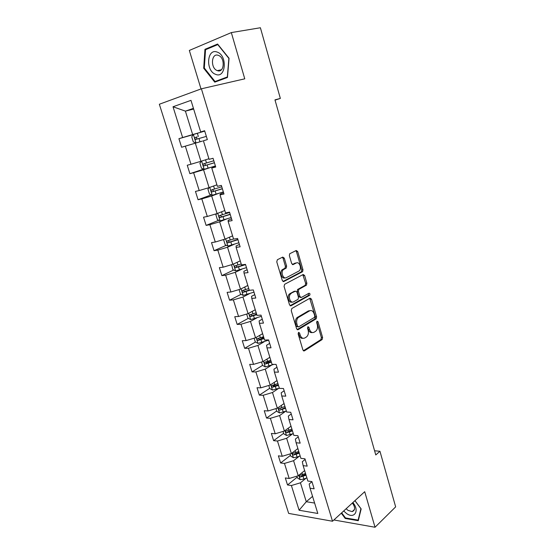 <?xml version="1.0" encoding="UTF-8"?>
<svg xmlns="http://www.w3.org/2000/svg" width="555" height="555" viewBox="0 0 555 555"><rect width="100%" height="100%" fill="white"/><g stroke="black" fill="none" stroke-linecap="round" stroke-linejoin="round"><path stroke-width="0.83" d="M298.534 332.369L298.132 333.874L302.919 350.011L304.376 350.878L322.143 339.549L322.601 337.516L318.036 321.775L316.981 321.192L316.683 322.594L317.273 324.647C317.904 327.401 317.432 329.559 315.857 331.113L314.081 332.237C312.097 333.132 310.578 332.181 309.53 329.386L308.92 327.311L307.921 326.68L307.532 328.158L308.136 330.232C308.781 333.014 308.296 335.199 306.686 336.795L304.855 337.953C302.815 338.876 301.261 337.926 300.186 335.095L299.568 333L298.534 332.369M284.285 258.144L282.759 257.083L277.375 259.719L276.765 261.835L282.308 280.511L283.834 281.531L302.607 271.666L302.968 269.751L297.695 251.554L296.224 250.499L289.696 253.753L289.363 255.647L291.673 263.542L293.158 264.575L296.266 263.001C299.346 261.211 302.066 268.46 299.235 270.875L286.429 277.639C283.293 279.54 280.414 272.262 283.307 269.709L286.269 268.016L286.623 266.088L284.285 258.144L283.064 258.297L282.342 257.284M333.888 519.973L375.034 527.25L364.711 491.695L332.507 521.242L201.403 88.8L244.762 78.824L231.331 32.585L260.392 27.75L280.344 98.422L274.961 99.865L375.77 454.947L379.96 451.277L374.583 450.771M375.034 527.25L395.653 506.868L379.96 451.277M291.826 308.497L291.243 310.633L296.627 328.789L298.104 329.705L316.177 318.813L316.6 316.815L311.473 299.11L310.051 298.16L291.826 308.497M289.516 304.82L284.056 286.408L284.646 284.278L303.183 274.496L304.626 275.495L306.859 283.203L306.485 285.138L298.777 289.405L298.396 291.361L299.901 296.509L301.365 297.473L308.962 293.227C309.988 293.345 310.231 294.025 309.69 295.267L291.021 305.784L289.516 304.82M231.331 32.585L189.331 50.443L201.014 88.946M204.691 130.945L200.681 131.951L204.622 130.73L207.341 139.603L203.394 140.776L209.096 159.347L213.051 158.279L215.722 167.02L211.76 168.04L217.38 186.327L221.348 185.405L223.977 194.014L220.009 194.888L225.538 212.905L229.52 212.128L232.108 220.612L228.126 221.341L233.579 239.094L237.568 238.456L240.121 246.808L236.125 247.398L241.494 264.888L245.497 264.388L248.016 272.616L244.013 273.081L249.299 290.314L253.316 289.939L255.793 298.049L251.776 298.382L256.993 315.365L261.017 315.122L263.458 323.114L259.435 323.315L264.575 340.055L268.599 339.931L271.013 347.812L266.976 347.888L272.047 364.392L276.078 364.392L278.457 372.155L274.413 372.114L279.408 388.382L283.452 388.5L285.797 396.152L281.746 395.999L286.671 412.032L290.723 412.268L293.033 419.809L288.975 419.545L293.831 435.356L297.889 435.696L300.165 443.14L296.106 442.758L300.893 458.354L304.952 458.805L307.199 466.138L303.134 465.652L307.852 481.032L311.924 481.587L314.137 488.823L310.065 488.233L317.814 513.472L299.103 510.246L291.382 485.528L287.525 484.966L285.319 477.952L289.176 478.479L284.472 463.425L280.622 462.967L278.388 455.849L282.238 456.279L277.472 441.024L273.629 440.663L271.367 433.448L275.211 433.774L270.375 418.31L266.539 418.054L264.242 410.742L268.079 410.964L263.181 395.285L259.351 395.132L257.027 387.723L260.85 387.834L255.883 371.933L252.06 371.899L249.701 364.378L253.524 364.378L248.487 348.256L244.672 348.332L242.278 340.708L246.094 340.597L240.981 324.245L237.179 324.432L234.751 316.704L238.553 316.475L233.371 299.887L229.576 300.2L227.12 292.36L230.908 292.006L225.649 275.183L221.868 275.62L219.371 267.663L223.152 267.191L217.817 250.125L214.043 250.687L211.517 242.618L215.284 242.015L209.873 224.699L206.113 225.385L203.546 217.199L207.299 216.471L201.812 198.898L198.066 199.724L195.457 191.413L199.203 190.545L193.626 172.716L189.893 173.68L187.25 165.251L190.982 164.238L185.328 146.145L181.603 147.248L178.925 138.694L182.637 137.543L173.021 106.761L190.982 100.358L200.681 131.951M332.507 521.242L288.662 513.41L159.347 104.243L201.403 88.8M208.909 158.737L200.931 161.29L195.325 143.183L202.492 141.06M195.325 143.183L185.328 146.145M200.931 161.29L190.982 164.238M216.915 184.822L209.075 187.618L203.553 169.774L210.595 167.437M203.553 169.774L193.626 172.716M209.075 187.618L199.203 190.545M215.541 166.417L211.76 168.04M224.81 210.532L217.102 213.557L211.663 195.971L218.587 193.424M211.663 195.971L201.812 198.898M217.102 213.557L207.299 216.471M223.609 192.821L220.182 194.09L220.009 194.888M232.587 235.868L225.018 239.122L219.655 221.792L226.454 219.038M219.655 221.792L209.873 224.699M225.018 239.122L215.284 242.015M231.567 218.837L228.202 220.21L228.126 221.341M240.253 260.843L232.816 264.319L227.529 247.239L234.21 244.283M227.529 247.239L217.817 250.125M232.816 264.319L223.152 267.191M239.406 244.477L236.097 245.948L236.125 247.398M247.814 285.471L240.495 289.155L235.285 272.318L241.862 269.175M235.285 272.318L225.649 275.183M240.495 289.155L230.908 292.006M247.135 269.744L243.888 271.312L244.013 273.081M255.265 309.745L248.078 313.637L242.937 297.043L249.396 293.706M242.937 297.043L233.371 299.887M248.078 313.637L238.553 316.475M254.752 294.649L251.554 296.315L251.776 298.382M262.619 333.687L255.543 337.78L250.478 321.414L256.833 317.897M250.478 321.414L240.981 324.245M255.543 337.78L246.094 340.597M262.258 319.194L259.116 320.957L259.435 323.315M269.862 357.295L262.91 361.583L257.915 345.446L264.166 341.755M257.915 345.446L248.487 348.256M262.91 361.583L253.524 364.378M269.661 343.399L266.573 345.245L266.976 347.888M277.014 380.577L270.174 385.052L265.248 369.137L271.388 365.28M265.248 369.137L255.883 371.933M270.174 385.052L260.85 387.834M276.959 367.264L273.92 369.193L274.413 372.114M284.063 403.54L277.333 408.196L272.477 392.503L278.52 388.479M272.477 392.503L263.181 395.285M277.333 408.196L268.079 410.964M284.153 390.789L281.17 392.808L281.746 395.999M291.014 426.191L284.403 431.027L279.609 415.549L285.554 411.359M279.609 415.549L270.375 418.31M284.403 431.027L275.211 433.774M291.25 413.995L288.316 416.09L288.975 419.545M297.875 448.537L291.368 453.546L286.644 438.277L292.492 433.934M286.644 438.277L277.472 441.024M291.368 453.546L282.238 456.279M298.25 436.882L295.364 439.054L296.106 442.758M304.646 470.584L298.243 475.76L293.581 460.699L299.332 456.203M293.581 460.699L284.472 463.425M298.243 475.76L289.176 478.479M305.153 459.45L302.315 461.704L303.134 465.652M312.555 496.35L306.277 501.72L300.428 482.815L306.082 478.174M300.428 482.815L291.382 485.528M299.103 510.246L306.277 501.72L314.616 503.066M275.037 100.122L280.344 98.422M193.438 108.357L185.405 111.132L192.661 134.574L199.869 132.527M193.653 109.044L185.405 111.132L173.021 106.761M311.959 481.719L309.17 484.043L310.065 488.233M192.661 134.574L182.637 137.543M297.196 477.14L287.525 484.966M290.452 455.384L280.622 462.967M283.619 433.337L273.629 440.663M280.99 407.994L280.074 408.633M276.695 410.984L266.539 418.054M275.53 384.476L273.213 386.002M269.675 388.333L259.351 395.132M270.521 360.424L266.365 363.005M262.557 365.37L252.06 371.899M263.701 337.211L259.802 339.493M255.453 342.033L244.672 348.332M256.528 313.839L254.474 314.969M248.279 318.355L237.179 324.432M241.036 294.344L229.576 300.2M233.71 270.001L221.868 275.62M226.308 245.31L214.043 250.687M218.837 220.266L206.113 225.385M211.302 194.867L198.066 199.724M203.713 169.102L189.893 173.68M193.32 134.601L178.925 138.694M341.29 513.181L345.21 518.446L358.273 520.708L361.159 508.921L354.957 500.645M214.764 82.154L227.46 77.464L229.049 58.275L217.595 44.039L204.948 49.326L203.699 68.244L214.764 82.154M299.568 333L298.333 333.049L298.958 335.137C299.825 337.579 301.164 338.626 302.975 338.286M312.264 332.556C310.488 332.91 309.163 331.869 308.302 329.434L307.699 327.367L308.92 327.311M303.363 350.76L320.915 339.584L321.373 337.551L316.815 321.831L318.036 321.775M297.126 329.601L314.956 318.875L315.379 316.884L309.718 298.347M297.563 326.25L298.597 326.888L314.463 317.384L314.761 315.989L314.13 313.818C313.103 311.015 311.584 310.03 309.586 310.856L298.271 317.536C296.717 319.139 296.266 321.303 296.911 324.03L297.563 326.25L296.335 326.305L298.063 326.916M310.058 310.64L308.365 310.932L309.586 310.856M296.335 326.305L295.683 324.085C295.038 321.366 295.489 319.201 297.043 317.606L308.365 310.932M300.713 297.529L298.68 296.606L297.175 291.472L297.556 289.509L305.264 285.249L305.638 283.314L302.801 274.697M290.092 305.708L308.358 295.44L308.476 293.498M291.174 293.519L290.66 293.893C287.656 296.384 290.459 303.835 293.623 301.802L298.084 299.284L298.479 297.3L296.967 292.145L295.489 291.167L289.433 293.997C286.581 296.342 288.968 303.495 292.103 302.031M294.899 291.215L295.489 291.167M289.953 293.623L294.268 291.271M285.027 277.854C281.905 279.408 279.276 272.311 282.079 269.848L285.048 268.155L285.395 266.227L283.064 258.297M296.356 262.959L295.045 263.146L296.266 263.001M292.339 264.52L295.045 263.146M282.96 281.468L301.386 271.797L301.747 269.89L296.474 251.713L295.78 250.714M345.716 517.975L345.21 518.446M204.365 68.105L203.699 68.244M207.653 48.833L204.948 49.326M296.89 476.169L297.452 477.959L300.193 479.673L303.876 479.055L306.88 477.855M303.932 471.167L304.73 470.848M305.548 473.512L299.714 475.364C298.992 476.003 299.207 476.558 300.359 477.029L306.062 475.198M305.798 474.345L301.767 475.892L300.359 477.029M290.008 453.955L290.66 456.05L293.408 457.722L297.105 457.077L300.137 455.891M297.147 449.099L297.952 448.787M298.784 451.486L292.943 453.338C292.18 453.983 292.388 454.545 293.567 455.031L299.305 453.192M299.062 452.387L294.989 453.921L293.567 455.031M283.029 431.436L283.778 433.85L286.526 435.481L293.297 433.621M290.279 426.733L291.091 426.42M291.93 429.161L286.082 431.006C285.277 431.665 285.478 432.241 286.678 432.727L292.457 430.888M292.228 430.139L288.128 431.665L286.678 432.727M343.698 510.975L346.5 513.472C354.492 519.411 359.897 510.496 352.834 502.594M346.147 508.727L348.02 510.385L352.182 511.613C355.325 510.309 355.401 507.43 352.404 502.99M354.916 500.686L360.916 508.692L358.121 520.111L345.467 517.933L341.672 512.834M358.509 519.744L358.121 520.111M215.583 74.321C225.829 78.99 227.786 55.514 217.234 52.101C206.869 47.834 205.35 70.957 215.583 74.321M217.234 70.568L217.373 70.617C224.338 73.503 225.483 57.665 218.379 55.375L218.365 55.368C211.295 52.441 210.213 68.265 217.234 70.568M205.537 49.714L217.789 44.601L228.875 58.386L227.342 76.972L215.042 81.523L204.316 68.043L205.537 49.714M218.698 80.704L215.042 81.523M275.96 408.612L276.806 411.345L279.553 412.934L286.373 411.054M283.307 404.061L284.125 403.756M284.979 406.531L279.13 408.376C278.284 409.042 278.471 409.625 279.692 410.124L285.52 408.279M285.305 407.585L279.692 410.124M268.786 385.468L269.737 388.535L272.491 390.075L279.345 388.174M276.244 381.077L277.07 380.772M277.937 383.588L272.068 385.434C271.194 386.107 271.374 386.696 272.602 387.21L278.485 385.364M278.284 384.719L274.115 386.225L272.887 385.461M272.602 387.21L274.115 386.225L272.602 387.21M261.509 361.999L262.57 365.405L265.325 366.904L273.83 364.392M269.085 357.774L269.917 357.469M270.798 360.327L264.881 362.179C264.013 362.845 264.18 363.449 265.387 363.983L271.346 362.131M271.173 361.541L266.893 363.046L265.713 362.235M254.134 338.196L255.3 341.956L258.054 343.406L268.669 340.146M261.828 334.145L262.668 333.846M263.556 336.739L257.596 338.592C256.736 339.265 256.896 339.882 258.068 340.43L264.118 338.564M263.958 338.044L259.594 339.535L258.45 338.675M246.656 314.061L247.932 318.175L250.687 319.583L261.377 316.308M254.461 310.183L255.314 309.891M256.216 312.826L250.208 314.678C249.355 315.358 249.5 315.975 250.652 316.544L256.785 314.678M256.639 314.213L252.192 315.698L251.075 314.789M239.066 289.578L240.461 294.06L243.215 295.42L253.989 292.138M246.996 285.88L247.849 285.589M248.765 288.572L242.715 290.431C241.869 291.104 242.008 291.736 243.125 292.318L249.91 290.251M249.216 290.043L244.686 291.528L243.603 290.556M231.581 264.686L232.878 269.605L235.639 270.916L246.489 267.621M239.42 261.238L240.287 260.947M241.217 263.965L235.119 265.831C234.272 266.511 234.404 267.149 235.5 267.753L245.567 264.617M244.908 264.464L237.339 266.962L236.028 265.984M224.282 239.337L223.7 239.989L225.191 244.804L227.952 246.059L238.886 242.757M231.74 236.236L232.614 235.951M233.551 239.011L227.411 240.877C226.572 241.564 226.697 242.216 227.765 242.826L237.949 239.704M237.866 239.434L229.666 242.091L228.348 241.05M216.825 213.64L215.881 214.757L217.393 219.641L220.155 220.841L231.171 217.532M223.942 210.872L224.824 210.588M229.624 212.475L219.586 215.569C218.76 216.256 218.871 216.915 219.919 217.546L230.221 214.438M230.158 214.23L221.882 216.852L220.557 215.749M209.221 187.569L207.945 189.165L209.485 194.111L212.246 195.263L223.346 191.94M216.034 185.134L216.929 184.864M221.778 186.813L211.656 189.886C210.838 190.58 210.935 191.246 211.954 191.891L222.382 188.797M222.34 188.665L213.987 191.253L212.655 190.067M201.458 161.123L199.897 163.191L201.458 168.214L204.219 169.303L215.402 165.973M208.014 159.028L208.909 158.751M213.814 160.77L203.602 163.829C202.797 164.53 202.887 165.21 203.879 165.862L214.431 162.788M214.41 162.726L205.974 165.272L204.649 163.982M193.397 134.497L196.005 142.94L193.313 141.934L191.732 136.835L193.397 134.497L204.739 131.098M195.686 139.451L197.372 138.958C196.283 138.299 196.234 137.605 197.219 136.87L195.436 137.383C194.632 138.091 194.715 138.778 195.686 139.451L206.356 136.391M298.958 335.137L300.186 335.095M308.302 329.434L309.53 329.386M321.373 337.551L322.601 337.516M320.846 339.632L322.067 339.598M303.536 350.892L304.376 350.878M310.252 299.2L311.473 299.11M315.379 316.884L316.6 316.815M314.838 318.958L316.059 318.896M297.327 329.732L298.104 329.705M297.508 317.273L298.736 317.203M295.683 324.085L296.911 324.03M303.412 275.62L304.626 275.495M305.638 283.314L306.859 283.203M305.083 285.374L306.304 285.263M297.737 289.377L298.965 289.273M297.175 291.472L298.396 291.361M298.68 296.606L299.901 296.509M308.358 295.44L309.579 295.343M290.32 305.833L291.021 305.784M285.395 266.227L286.623 266.088M284.812 268.329L286.033 268.183M282.724 269.383L283.952 269.237M292.624 264.638L293.158 264.575M296.474 251.713L297.695 251.554M301.747 269.89L302.968 269.751M301.185 271.943L302.406 271.811M283.223 281.593L283.834 281.531M298.791 475.316L300.123 479.624M303.058 476.398L303.876 479.055M301.941 472.777L302.537 474.712M291.923 453.116L293.338 457.681M296.273 454.379L297.105 457.077M295.128 450.653L295.746 452.672M284.965 430.618L286.456 435.439M289.398 432.067L290.244 434.801M288.218 428.238L288.871 430.34M277.909 407.8L279.484 412.892M282.433 409.451L283.286 412.219M281.219 405.511L281.891 407.696M270.757 384.671L272.422 390.04M275.37 386.516L276.237 389.326M274.121 382.464L274.822 384.74M263.507 361.215L265.255 366.869M268.211 363.268L269.085 366.12M266.927 359.106L267.656 361.465M266.962 363.032L265.436 363.976M256.146 337.426L257.985 343.372M260.947 339.695L261.835 342.588M259.629 335.414L260.385 337.87M259.712 339.514L258.158 340.423M248.689 313.304L250.617 319.548M253.579 315.795L254.481 318.723M252.227 311.39L253.011 313.936M252.358 315.67L250.777 316.53M241.127 288.843L243.145 295.385M246.115 291.548L247.03 294.518M244.72 287.025L245.539 289.668M244.901 291.486L243.298 292.305M233.447 264.02L235.57 270.882M238.539 266.962L239.469 269.973M237.11 262.314L237.956 265.054M237.339 266.962L235.702 267.732M225.663 238.844L227.883 246.025M230.859 242.022L231.796 245.074M229.388 237.242L230.263 240.086M229.666 242.091L228.008 242.812M217.761 213.3L220.085 220.814M223.061 216.714L224.019 219.815M221.549 211.809L222.458 214.757M221.882 216.852L220.196 217.525M209.748 187.375L212.176 195.235M215.153 191.045L216.124 194.195M213.599 186.001L214.542 189.054M213.987 191.253L212.267 191.877M201.611 161.075L204.15 169.275M207.133 164.995L208.118 168.193M205.537 159.819L206.509 162.976M205.974 165.272L204.226 165.848M198.988 138.563L199.987 141.803M197.358 133.262L198.357 136.516M197.219 136.87L195.436 137.383M320.915 339.584L322.143 339.549M314.956 318.875L316.177 318.813M297.043 317.606L298.271 317.536M305.264 285.249L306.485 285.138M297.556 289.509L298.777 289.405M308.462 295.364L309.69 295.267M289.433 293.997L290.66 293.893M285.048 268.155L286.269 268.016M282.079 269.848L283.307 269.709M301.386 271.797L302.607 271.666M354.506 509.448L352.182 511.613M221.396 69.763L217.373 70.617M266.893 363.046L265.387 363.983M259.594 339.535L258.068 340.43M252.192 315.698L250.652 316.544M244.686 291.528L243.125 292.318M237.075 267.004L235.5 267.753M229.361 242.133L227.765 242.826M221.535 216.901L219.919 217.546M213.592 191.295L211.954 191.891M205.544 165.321L203.879 165.862"/></g></svg>
